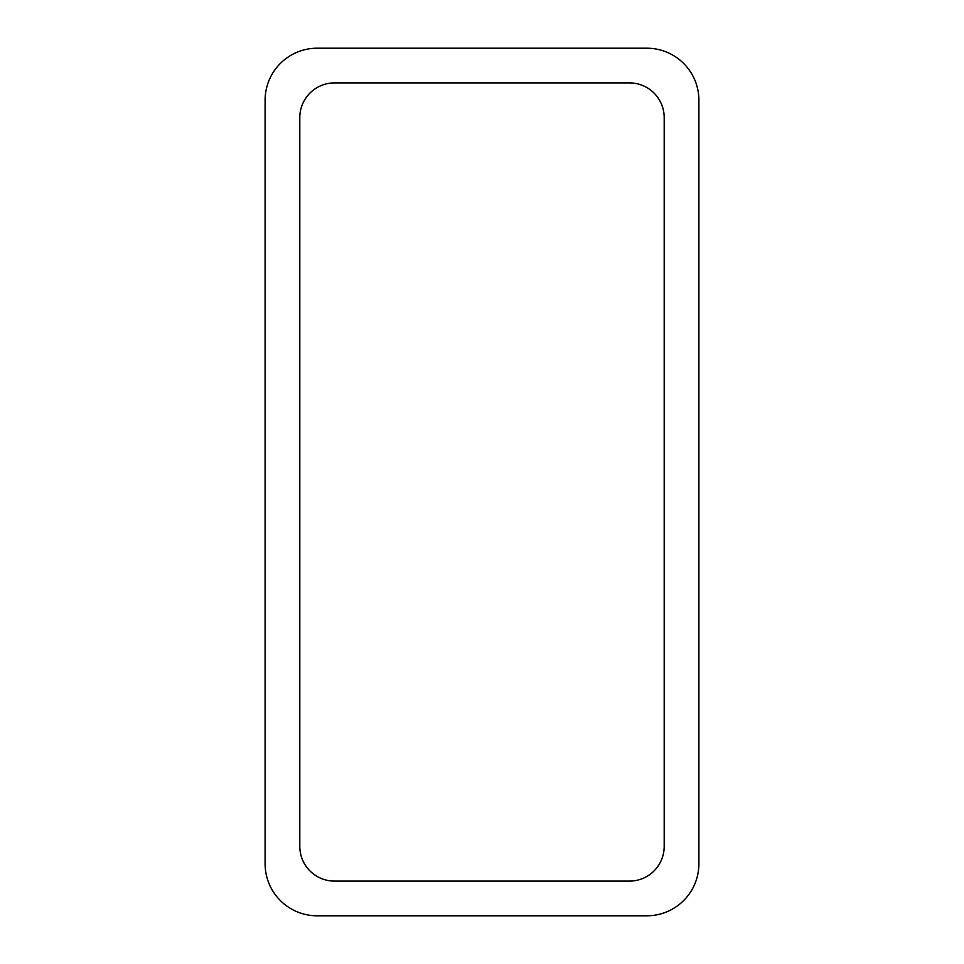 <?xml version="1.0" encoding="UTF-8"?>
<svg xmlns="http://www.w3.org/2000/svg" width="964" height="964" viewBox="0 0 964 964"><rect width="100%" height="100%" fill="white"/><g stroke="black" fill="none" stroke-linecap="round" stroke-linejoin="round"><path stroke-width="1.45" d="M317.156 48.2L646.844 48.2A52.056 52.056 0 0 1 698.9 100.256L698.9 863.744A52.056 52.056 0 0 1 646.844 915.8L317.156 915.8A52.056 52.056 0 0 1 265.1 863.744L265.1 100.256A52.056 52.056 0 0 1 317.156 48.2M299.804 846.392L299.804 117.608A34.704 34.704 0 0 1 334.508 82.904L629.492 82.904A34.704 34.704 0 0 1 664.196 117.608L664.196 846.392A34.704 34.704 0 0 1 629.492 881.096L334.508 881.096A34.704 34.704 0 0 1 299.804 846.392"/></g></svg>
